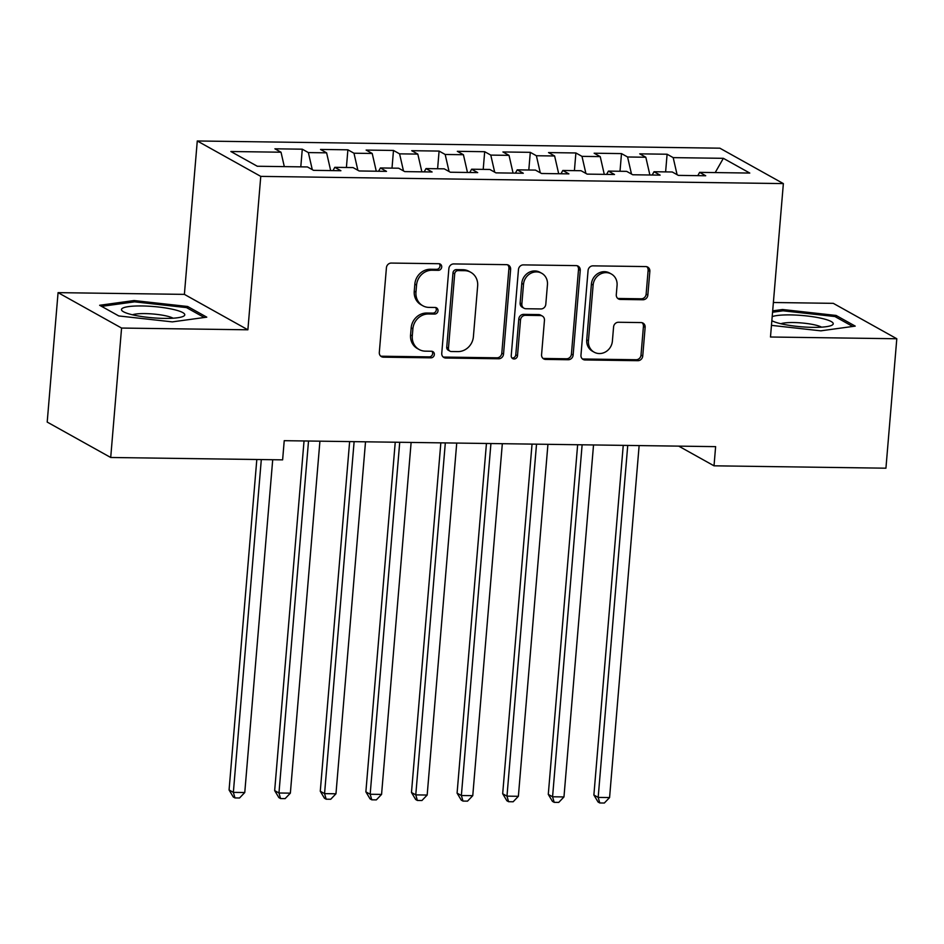 <?xml version="1.0" encoding="UTF-8"?>
<svg xmlns="http://www.w3.org/2000/svg" width="944" height="944" viewBox="0 0 944 944"><rect width="100%" height="100%" fill="white"/><g stroke="black" fill="none" stroke-linecap="round" stroke-linejoin="round"><path stroke-width="1.42" d="M441.709 267.058A3.363 3.08 119.1 0 0 438.854 263.718L391.3 263.069A4.803 4.39 119.1 0 0 386.426 267.707L379.311 352.407A4.803 4.39 119.1 0 0 383.394 357.174L430.948 357.835A3.363 3.08 119.1 0 0 432.859 351.605A3.363 3.08 119.1 0 0 431.502 351.251L425.355 351.156A15.352 14.066 119.1 0 1 419.136 349.516A15.352 14.066 119.1 0 1 412.292 335.911L412.882 328.842A15.352 14.066 119.1 0 1 428.47 313.986L434.629 314.069A3.363 3.08 119.1 0 0 436.541 307.85A3.363 3.08 119.1 0 0 435.184 307.484L429.024 307.402A15.352 14.066 119.1 0 1 422.806 305.75A15.352 14.066 119.1 0 1 415.962 292.144L416.564 285.088A15.352 14.066 119.1 0 1 432.151 270.22L438.299 270.314A3.363 3.08 119.1 0 0 441.709 267.058M422.806 305.75L421.095 304.794A15.352 14.066 119.1 0 1 414.251 291.189L414.841 284.132A15.352 14.066 119.1 0 1 430.429 269.264L436.588 269.347A3.363 3.08 119.1 0 0 439.267 263.754M380.656 356.077A4.803 4.39 119.1 0 0 381.671 356.218L429.237 356.879A3.363 3.08 119.1 0 0 431.915 351.286M419.136 349.516L417.413 348.56A15.352 14.066 119.1 0 1 410.569 334.943L411.171 327.887A15.352 14.066 119.1 0 1 426.759 313.03L432.907 313.113A3.363 3.08 119.1 0 0 435.597 307.52M642.982 299.755A4.803 4.39 119.1 0 0 647.844 295.106L649.85 271.341A4.803 4.39 119.1 0 0 645.767 266.574L592.95 265.854A4.803 4.39 119.1 0 0 588.077 270.491L580.961 355.192A4.803 4.39 119.1 0 0 585.044 359.959L637.861 360.691A4.803 4.39 119.1 0 0 642.734 356.053L645.141 327.344A4.803 4.39 119.1 0 0 641.059 322.577L618.462 322.258A4.803 4.39 119.1 0 0 613.588 326.907L612.385 341.138A12.838 11.753 119.1 0 1 594.165 352.183A12.838 11.753 119.1 0 1 588.442 340.808L593.127 285.053A12.838 11.753 119.1 0 1 611.346 274.008A12.838 11.753 119.1 0 1 617.069 285.383L616.29 294.67A4.803 4.39 119.1 0 0 620.373 299.437L642.982 299.755L641.259 298.8A4.803 4.39 119.1 0 0 646.133 294.15L648.127 270.385A4.803 4.39 119.1 0 0 646.793 266.715M715.623 446.642L284.227 440.683L282.622 459.858L110.708 457.486L121.575 328.052L247.883 329.798L260.768 176.386L783.367 183.596L770.481 337.008L896.8 338.754L885.932 468.189L714.018 465.817L715.623 446.642M510.633 269.429A4.803 4.39 119.1 0 0 506.55 264.662L453.734 263.931A4.803 4.39 119.1 0 0 448.872 268.568L441.757 353.268A4.803 4.39 119.1 0 0 445.839 358.036L498.656 358.767A4.803 4.39 119.1 0 0 503.53 354.13L510.633 269.429L508.922 268.462A4.803 4.39 119.1 0 0 507.577 264.804M523.342 264.886L576.159 265.618A4.803 4.39 119.1 0 1 580.241 270.385L573.126 355.086A4.803 4.39 119.1 0 1 568.253 359.735L545.656 359.416A4.803 4.39 119.1 0 1 541.573 354.649L544.452 320.299A4.803 4.39 119.1 0 0 540.369 315.532L525.383 315.32A4.803 4.39 119.1 0 0 520.51 319.969L517.501 355.735A3.363 3.08 119.1 0 1 512.734 358.626A3.363 3.08 119.1 0 1 511.235 355.64L518.468 269.536A4.803 4.39 119.1 0 1 523.342 264.886M260.768 176.386L197.272 140.975L719.859 148.184L783.367 183.596M300.794 166.852L302.281 149.187L274.916 148.81L281.017 152.208L230.855 151.512L257.287 166.25L307.449 166.946L313.538 170.345L340.902 170.722L334.801 167.324L353.044 167.584L359.145 170.97L386.497 171.36L380.408 167.961L398.651 168.209L404.74 171.607L432.104 171.985L426.004 168.587L444.246 168.834L450.347 172.233L477.699 172.61L471.611 169.212L489.853 169.472L495.942 172.87L523.306 173.248L517.218 169.849L535.449 170.097L541.549 173.495L568.902 173.873L562.813 170.475L581.056 170.722L587.144 174.121L614.509 174.498L608.42 171.1L626.651 171.36L632.751 174.758L660.116 175.136L654.015 171.737L672.258 171.985L678.347 175.383L705.711 175.761L699.622 172.363L697.805 175.655M302.281 149.187L308.369 152.586L326.612 152.834L330.671 170.581M346.401 167.489L347.888 149.813L320.523 149.435L326.612 152.834M347.888 149.813L353.976 153.211L372.219 153.471L376.267 171.218M392.008 168.115L393.483 150.45L366.13 150.072L372.219 153.471M393.483 150.45L399.583 153.848L417.814 154.096L421.874 171.843M437.603 168.74L439.09 151.075L411.726 150.698L417.814 154.096M439.09 151.075L445.179 154.474L463.421 154.722L467.469 172.469M483.21 169.377L484.685 151.701L457.333 151.323L463.421 154.722M484.685 151.701L490.786 155.099L509.028 155.359L513.076 173.106M528.805 170.003L530.292 152.338L502.928 151.96L509.028 155.359M530.292 152.338L536.381 155.736L554.624 155.984L558.683 173.731M574.412 170.64L575.887 152.963L548.535 152.586L554.624 155.984M575.887 152.963L581.988 156.362L600.231 156.61L604.278 174.357M620.007 171.265L621.494 153.601L594.13 153.211L600.231 156.61M621.494 153.601L627.583 156.987L645.826 157.247L649.885 174.994M665.614 171.891L667.101 154.226L639.737 153.848L645.826 157.247M667.101 154.226L673.19 157.624L723.352 158.321L749.784 173.059L699.622 172.363M654.015 171.737L652.198 175.018M673.19 157.624L677.084 174.675M723.352 158.321L715.21 172.575M608.42 171.1L606.603 174.392M627.583 156.987L631.477 174.05M562.813 170.475L560.996 173.767M581.988 156.362L585.882 173.413M517.218 169.849L515.4 173.13M536.381 155.736L540.275 172.787M471.611 169.212L469.793 172.504M490.786 155.099L494.68 172.162M426.004 168.587L424.198 171.879M445.179 154.474L449.073 171.525M380.408 167.961L378.591 171.242M399.583 153.848L403.477 170.899M334.801 167.324L332.984 170.616M353.976 153.211L357.87 170.274M308.369 152.586L312.275 169.637M678.712 446.134L714.018 465.817M896.8 338.754L833.292 303.343L773.384 302.505M247.883 329.798L184.387 294.375L58.068 292.64L121.575 328.052M58.068 292.64L47.2 422.074L110.708 457.486M184.387 294.375L197.272 140.975M281.017 152.208L284.309 166.628M187.655 306.493L134.083 300.546L99.639 305.278L118.767 315.945L172.327 321.88L206.771 317.16L187.655 306.493L187.514 308.157M771.46 325.361L820.784 330.837L855.229 326.117L836.101 315.449L782.541 309.502L772.676 310.859M443.09 356.938A4.803 4.39 119.1 0 0 444.117 357.08L496.933 357.811A4.803 4.39 119.1 0 0 501.807 353.174L508.922 268.462M458.111 270.586A3.363 3.08 119.1 0 0 454.701 273.831L448.459 348.183A3.363 3.08 119.1 0 0 451.315 351.522L457.805 351.605A15.352 14.066 119.1 0 0 473.392 336.748L477.652 285.926A15.352 14.066 119.1 0 0 470.808 272.32A15.352 14.066 119.1 0 0 464.601 270.668L458.111 270.586L456.389 269.63A3.363 3.08 119.1 0 0 452.978 272.875L454.701 273.831M449.958 351.156L448.235 350.2A3.363 3.08 119.1 0 1 446.736 347.227L452.978 272.875M470.808 272.32L469.097 271.365A15.352 14.066 119.1 0 0 462.879 269.713L464.601 270.668M456.389 269.63L462.879 269.713M542.906 358.319A4.803 4.39 119.1 0 0 543.933 358.46L566.542 358.779A4.803 4.39 119.1 0 0 571.415 354.13L578.519 269.429A4.803 4.39 119.1 0 0 577.185 265.76M542.316 316.051L540.605 315.095A4.803 4.39 119.1 0 0 538.658 314.576L523.66 314.364A4.803 4.39 119.1 0 0 518.787 319.013L515.79 354.779L517.501 355.735M511.967 357.988A3.363 3.08 119.1 0 0 515.79 354.779M547.449 284.651A12.838 11.753 119.1 0 0 541.726 273.276A12.838 11.753 119.1 0 0 523.507 284.321L521.855 303.968A4.803 4.39 119.1 0 0 525.938 308.735L540.924 308.948A4.803 4.39 119.1 0 0 545.797 304.298L547.449 284.651M541.726 273.276L540.015 272.32A12.838 11.753 119.1 0 0 521.784 283.365L523.507 284.321M523.991 308.228L522.28 307.26A4.803 4.39 119.1 0 1 520.132 303.012L521.784 283.365M617.636 298.339A4.803 4.39 119.1 0 0 618.662 298.481L641.259 298.8M611.346 274.008L609.635 273.052A12.838 11.753 119.1 0 0 591.404 284.097L593.127 285.053M594.165 352.183L592.443 351.227A12.838 11.753 119.1 0 1 586.731 339.852L591.404 284.097M582.306 358.862A4.803 4.39 119.1 0 0 583.321 359.003L636.138 359.735A4.803 4.39 119.1 0 0 641.011 355.086L643.43 326.388A4.803 4.39 119.1 0 0 642.085 322.718M133.965 301.927L134.083 300.546M782.423 310.883L782.541 309.502M835.971 317.113L836.101 315.449M256.815 459.504L229.073 789.975L233.357 792.37L244.767 792.523L272.71 459.728M261.311 459.563L233.357 792.37L234.973 797.928L233.251 796.972L229.073 789.975M244.767 792.523L239.528 797.999L234.973 797.928M304.039 440.954L274.669 790.6L278.964 792.995L290.363 793.161L319.922 441.178M308.523 441.025L278.964 792.995L280.569 798.565L278.858 797.597L274.669 790.6M290.363 793.161L285.135 798.624L280.569 798.565M349.634 441.591L320.276 791.237L324.559 793.633L335.97 793.786L365.517 441.804M354.118 441.65L324.559 793.633L326.176 799.19L324.453 798.235L320.276 791.237M335.97 793.786L330.73 799.249L326.176 799.19M173.224 309.42A31.777 5.664 4.8 0 0 135.405 306.033A31.777 5.664 4.8 0 0 122.909 311.414A31.777 5.664 4.8 0 0 133.033 314.93A31.777 5.664 4.8 0 0 183.053 316.464A31.777 5.664 4.8 0 0 173.224 309.42M173.082 318.211A21.759 3.87 4.8 0 0 166.404 315.969A21.759 3.87 4.8 0 0 132.443 314.8M101.598 306.363L134.591 301.844L186.499 307.602L204.258 317.503M771.85 320.677A31.777 5.664 4.8 0 0 781.49 323.886A31.777 5.664 4.8 0 0 831.511 325.42A31.777 5.664 4.8 0 0 821.669 318.376A31.777 5.664 4.8 0 0 772.192 316.618M821.54 327.167A21.759 3.87 4.8 0 0 814.861 324.913A21.759 3.87 4.8 0 0 780.9 323.745M772.57 312.24L783.048 310.8L834.956 316.547L852.715 326.459M395.241 442.217L365.871 791.863L370.166 794.258L381.565 794.411L411.124 442.441M399.725 442.276L370.166 794.258L371.771 799.816L370.06 798.86L365.871 791.863M381.565 794.411L376.337 799.887L371.771 799.816M440.836 442.854L411.478 792.5L415.773 794.883L427.172 795.049L456.731 443.066M445.32 442.913L415.773 794.883L417.378 800.453L415.667 799.497L411.478 792.5M427.172 795.049L421.933 800.512L417.378 800.453M486.443 443.479L457.085 793.125L461.368 795.521L472.767 795.674L502.326 443.692M490.927 443.538L461.368 795.521L462.985 801.078L461.262 800.123L457.085 793.125M472.767 795.674L467.54 801.137L462.985 801.078M532.038 444.105L502.68 793.751L506.975 796.146L518.374 796.299L547.933 444.329M536.522 444.164L506.975 796.146L508.58 801.704L506.869 800.748L502.68 793.751M518.374 796.299L513.147 801.775L508.58 801.704M577.645 444.742L548.287 794.388L552.57 796.771L563.969 796.937L593.528 444.954M582.129 444.801L552.57 796.771L554.187 802.341L552.464 801.385L548.287 794.388M563.969 796.937L558.742 802.4L554.187 802.341M623.241 445.367L593.882 795.013L598.177 797.409L609.576 797.562L639.135 445.592M627.736 445.426L598.177 797.409L599.782 802.966L598.071 802.011L593.882 795.013M609.576 797.562L604.349 803.025L599.782 802.966M430.429 269.264L432.151 270.22M414.841 284.132L416.564 285.088M414.251 291.189L415.962 292.144M432.907 313.113L434.629 314.069M426.759 313.03L428.47 313.986M411.171 327.887L412.882 328.842M410.569 334.943L412.292 335.911M429.237 356.879L430.948 357.835M381.671 356.218L383.394 357.174M436.588 269.347L438.299 270.314M501.807 353.174L503.53 354.13M496.933 357.811L498.656 358.767M444.117 357.08L445.839 358.036M446.736 347.227L448.459 348.183M578.519 269.429L580.241 270.385M571.415 354.13L573.126 355.086M566.542 358.779L568.253 359.735M543.933 358.46L545.656 359.416M538.658 314.576L540.369 315.532M523.66 314.364L525.383 315.32M518.787 319.013L520.51 319.969M520.132 303.012L521.855 303.968M618.662 298.481L620.373 299.437M586.731 339.852L588.442 340.808M643.43 326.388L645.141 327.344M641.011 355.086L642.734 356.053M636.138 359.735L637.861 360.691M583.321 359.003L585.044 359.959M648.127 270.385L649.85 271.341M646.133 294.15L647.844 295.106"/></g></svg>
